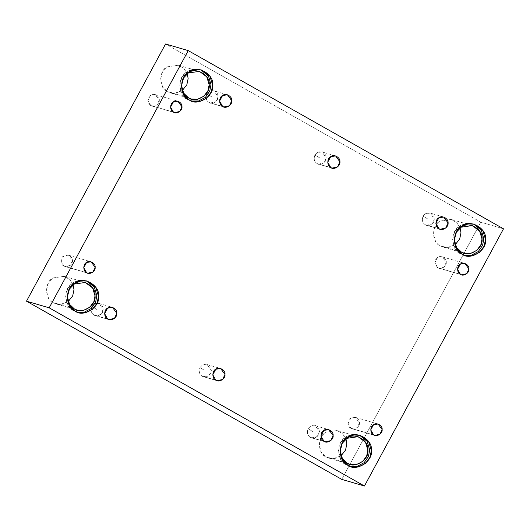 <?xml version="1.0" encoding="UTF-8"?>
<svg xmlns="http://www.w3.org/2000/svg" width="530" height="530" viewBox="0 0 530 530"><rect width="100%" height="100%" fill="white"/><g stroke="black" fill="none" stroke-linecap="round" stroke-linejoin="round"><path stroke-width="0.4" stroke-dasharray="2.65 1.99" d="M423.053 216.174C421.668 220.063 422.43 222.918 425.338 224.746C427.677 226.476 430.446 225.614 433.659 222.163C436.342 213.643 428.684 209.317 423.053 216.174L427.882 219.029L423.053 216.174L425.272 213.789L430.141 213.073L434.454 218.976L432.135 224.044L426.57 225.263L425.338 224.746C422.43 222.918 421.668 220.063 423.053 216.174M438.946 228.728L425.338 224.746L438.946 228.728M314.906 155.038C313.522 158.934 314.283 161.789 317.192 163.611C319.53 165.347 322.3 164.486 325.506 161.034C328.189 152.514 320.537 148.188 314.906 155.038L319.736 157.9L314.906 155.038L317.125 152.653L321.995 151.944L326.308 157.847L323.989 162.909L318.424 164.134L317.192 163.611C314.283 161.789 313.522 158.934 314.906 155.038M330.799 167.599L317.192 163.611L330.799 167.599M206.76 93.909C205.375 97.805 206.137 100.66 209.045 102.482C211.377 104.218 214.153 103.357 217.36 99.905C218.512 95.287 217.75 92.432 215.074 91.332C212.735 89.597 209.966 90.458 206.76 93.909L211.589 96.771L206.76 93.909L208.972 91.524L213.842 90.816L218.155 96.712L215.836 101.78L210.271 102.999L209.045 102.482C206.137 100.66 205.375 97.805 206.76 93.909M222.653 106.47L209.045 102.482L222.653 106.47M308.102 428.77C306.718 432.659 307.479 435.514 310.388 437.343C312.726 439.072 315.496 438.211 318.709 434.759C321.392 426.239 313.733 421.913 308.102 428.77L312.932 431.625L308.102 428.77L310.322 426.385L315.191 425.669L319.504 431.572L317.185 436.641L311.62 437.859L310.388 437.343L323.996 441.324L310.388 437.343C307.479 435.514 306.718 432.659 308.102 428.77M91.809 306.506C90.425 310.401 91.186 313.256 94.095 315.078C96.427 316.814 99.203 315.953 102.409 312.501C103.562 307.884 102.8 305.028 100.124 303.928C97.785 302.193 95.016 303.054 91.809 306.506L96.639 309.368L91.809 306.506L94.022 304.121L98.891 303.412L103.204 309.308L100.885 314.376L95.32 315.595L94.095 315.078L107.703 319.067L94.095 315.078C91.186 313.256 90.425 310.401 91.809 306.506M350.933 428.273L348.051 423.245L350.867 418.044L355.411 417.382L359.439 422.887L357.273 427.617L352.079 428.757L350.933 428.273L373.61 434.911L350.933 428.273C353.894 430.764 360.142 426.809 359.439 422.887C360.095 418.925 353.795 415.368 350.867 418.044C347.243 419.515 347.289 427.028 350.933 428.273M347.952 465.3L346.295 464.817L340.843 459.576L338.385 450.997L340.737 442.272L346.117 436.687L351.768 434.494L359.439 435.13L352.158 434.428L346.117 436.687C336.159 440.735 336.285 461.398 346.295 464.817L347.952 465.3M350.284 466.367L346.295 464.817L350.284 466.367M347.203 463.141L326.175 456.986L321.365 452.355L319.186 444.783L321.266 437.071L326.023 432.142L337.06 430.532L342.632 433.812L345.977 439.052L342.671 433.851L337.166 430.565L326.023 432.142C317.225 435.72 317.337 453.965 326.175 456.986L347.203 463.141M341.068 455.8L334.973 458.496L328.964 458.158L326.175 456.986L333.165 458.682L341.068 455.8M75.108 311.07L73.451 310.587L67.999 305.353L65.534 296.773L67.893 288.042L73.272 282.464L78.924 280.264L86.589 280.9L79.308 280.204L73.272 282.464C63.309 286.511 63.441 307.175 73.451 310.587L75.108 311.07M77.44 312.144L73.451 310.587L77.44 312.144M74.359 308.917L53.331 302.756L48.515 298.132L46.342 290.559L48.422 282.848L53.172 277.919L64.21 276.309L69.788 279.588L73.133 284.829L69.828 279.628L64.322 276.335L53.172 277.919C44.374 281.49 44.493 299.741 53.331 302.756L74.359 308.917M68.224 301.577L62.123 304.273L56.12 303.935L53.331 302.756L60.314 304.459L68.224 301.577M63.951 266.053L61.069 261.032L63.885 255.824L68.43 255.162L72.451 260.674L70.291 265.397L65.097 266.537L63.951 266.053L86.628 272.698L63.951 266.053C66.912 268.544 73.16 264.589 72.451 260.674C73.114 256.712 66.813 253.148 63.885 255.824C60.261 257.302 60.307 264.815 63.951 266.053M150.765 105.49L147.883 100.468L150.699 95.267L155.244 94.598L159.272 100.11L157.105 104.834L151.911 105.98L150.765 105.49L173.442 112.135L150.765 105.49C153.726 107.981 159.98 104.026 159.272 100.11C159.928 96.149 153.634 92.591 150.699 95.267C147.075 96.738 147.121 104.251 150.765 105.49M189.25 99.965L187.6 99.481L182.148 94.241L179.683 85.661L182.035 76.936L187.421 71.351L193.066 69.158L200.737 69.794L193.457 69.092L187.421 71.351C177.457 75.399 177.59 96.062 187.6 99.481L189.25 99.965M191.588 101.031L187.6 99.481L191.588 101.031M188.501 97.805L167.48 91.65L162.664 87.019L160.491 79.447L162.564 71.736L167.321 66.813L178.358 65.197L183.936 68.476L187.275 73.716L183.976 68.516L178.464 65.23L167.321 66.813C158.523 70.384 158.642 88.629 167.48 91.65L188.501 97.805M182.373 90.464L176.271 93.161L170.262 92.823L167.48 91.65L174.463 93.346L182.373 90.464M462.1 254.188L460.444 253.704L454.992 248.464L452.527 239.891L454.879 231.16L460.265 225.581L465.916 223.382L473.582 224.018L466.301 223.315L460.265 225.581C450.301 229.623 450.434 250.292 460.444 253.704L462.1 254.188M464.432 255.255L460.444 253.704L464.432 255.255M461.352 252.035L440.324 245.874L435.508 241.249L433.335 233.67L435.415 225.965L440.165 221.036L451.202 219.42L456.781 222.699L460.119 227.94L456.82 222.739L451.315 219.453L440.165 221.036C431.367 224.607 431.486 242.859 440.324 245.874L461.352 252.035M455.217 244.688L449.115 247.384L443.113 247.053L440.324 245.874L447.307 247.576L455.217 244.688M437.747 267.71L434.872 262.688L437.681 257.481L442.225 256.818L446.253 262.323L444.087 267.054L438.893 268.193L437.747 267.71L460.424 274.354L437.747 267.71C440.708 270.201 446.962 266.245 446.253 262.323C446.909 258.362 440.615 254.804 437.681 257.481C434.057 258.951 434.11 266.464 437.747 267.71M503.5 228.821L480.823 222.176L165.565 43.983L480.823 222.176L503.5 228.821M341.757 479.378L480.823 222.176L341.757 479.378M199.956 367.634L202.175 365.25L207.044 364.541L211.357 370.443L209.039 375.505L203.474 376.731L202.241 376.207L215.849 380.195L202.241 376.207C199.333 374.385 198.571 371.53 199.956 367.634C198.571 371.53 199.333 374.385 202.241 376.207C204.58 377.943 207.349 377.082 210.556 373.63C213.239 365.11 205.587 360.784 199.956 367.634L204.785 370.496L199.956 367.634M440.178 229.251L426.57 225.263M443.749 217.061L430.141 213.073M332.032 168.116L318.424 164.134M335.603 155.926L321.995 151.944M223.879 106.987L210.271 102.999M227.45 94.797L213.842 90.816M315.191 425.669L328.799 429.658M311.62 437.859L325.228 441.848M98.891 303.412L112.499 307.393M95.32 315.595L108.928 319.583M355.411 417.382L378.089 424.02M352.079 428.757L374.756 435.402M351.105 466.632L349.449 466.148M360.267 435.349L358.618 434.865M349.985 464.32L328.964 458.158M358.081 436.693L337.06 430.532M78.261 312.409L76.605 311.925M87.424 281.119L85.774 280.635M77.141 310.096L56.12 303.935M85.237 282.464L64.21 276.309M68.43 255.162L91.107 261.807M65.097 266.537L87.775 273.182M155.244 94.598L177.921 101.243M151.911 105.98L174.589 112.618M192.41 101.296L190.754 100.813M201.572 70.013L199.916 69.529M191.29 98.984L170.262 92.823M199.379 71.358L178.358 65.197M465.254 255.52L463.598 255.036M474.416 224.236L472.767 223.753M464.134 253.207L443.113 247.053M472.23 225.581L451.202 219.42M442.225 256.818L464.903 263.463M438.893 268.193L461.57 274.838M207.044 364.541L220.652 368.522M203.474 376.731L217.081 380.712"/><path stroke-width="0.79" d="M438.946 228.728L440.178 229.251L445.743 228.026L448.062 222.964L443.749 217.061L438.88 217.77L435.865 223.349L438.946 228.728C435.05 227.397 434.998 219.347 438.88 217.77C442.02 214.902 448.764 218.718 448.062 222.964C448.817 227.158 442.126 231.398 438.946 228.728M330.799 167.599L332.032 168.116L337.59 166.897L339.916 161.829L335.603 155.926L330.733 156.641L327.719 162.213L330.799 167.599C326.897 166.268 326.851 158.218 330.733 156.641C333.873 153.773 340.618 157.589 339.916 161.829C340.671 166.029 333.973 170.269 330.799 167.599M222.653 106.47L223.879 106.987L229.444 105.768L231.762 100.7L227.45 94.797L222.58 95.513L219.566 101.084L222.653 106.47C218.751 105.139 218.698 97.089 222.58 95.513C225.72 92.644 232.471 96.453 231.762 100.7C232.524 104.9 225.826 109.14 222.653 106.47M323.996 441.324L325.228 441.848L330.793 440.622L333.112 435.561L328.799 429.658L323.929 430.367L320.915 435.945L323.996 441.324C320.1 439.993 320.047 431.943 323.929 430.367C327.07 427.498 333.814 431.314 333.112 435.561C333.867 439.754 327.176 443.994 323.996 441.324M107.703 319.067L108.928 319.583L114.493 318.364L116.812 313.296L112.499 307.393L107.63 308.109L104.615 313.68L107.703 319.067C103.8 317.735 103.747 309.686 107.63 308.109C110.77 305.24 117.521 309.05 116.812 313.296C117.574 317.496 110.876 321.736 107.703 319.067M373.61 434.911L374.756 435.402L379.95 434.255L382.117 429.532L378.089 424.02L373.544 424.689L370.728 429.89L373.61 434.911C369.966 433.673 369.92 426.16 373.544 424.689C376.472 422.012 382.773 425.57 382.117 429.532C382.819 433.447 376.572 437.402 373.61 434.911M347.952 465.3L351.105 466.632L358.253 466.95L365.389 463.498L370.013 457.185L371.338 450.493L368.648 441.563L360.267 435.349L353.417 434.978L347.773 437.171L342.387 442.755L340.035 451.481L342.499 460.06L347.952 465.3C337.941 461.882 337.809 441.218 347.773 437.171C355.835 429.81 373.153 439.602 371.338 450.493C373.286 461.272 356.1 472.15 347.952 465.3M359.439 435.13L367.224 441.43L369.688 450.01L368.449 456.482L364.13 462.67L357.326 466.301L350.284 466.367L357.326 466.301L364.13 462.67L368.449 456.482L369.688 450.01L367.224 441.43L359.439 435.13M347.203 463.141C338.365 460.126 338.246 441.874 347.044 438.303C354.166 431.804 369.456 440.443 367.86 450.069C369.576 459.589 354.398 469.189 347.203 463.141L349.985 464.32L356.299 464.598L362.6 461.55L366.68 455.979L367.86 450.069L365.481 442.179L358.081 436.693L347.044 438.303L342.287 443.232L340.214 450.944L342.387 458.516L347.203 463.141M345.977 439.052L346.832 443.908L345.54 450.096L341.068 455.8L345.54 450.096L346.832 443.908L345.977 439.052M75.108 311.07L78.261 312.409L85.409 312.72L92.545 309.268L97.162 302.961L98.494 296.27L95.804 287.339L87.424 281.119L80.573 280.748L74.929 282.947L69.543 288.525L67.191 297.257L69.655 305.837L75.108 311.07C65.097 307.658 64.965 286.995 74.929 282.947C82.991 275.587 100.309 285.372 98.494 296.27C100.442 307.049 83.256 317.927 75.108 311.07M86.589 280.9L94.38 287.207L96.844 295.786L95.605 302.259L91.279 308.447L84.482 312.077L77.44 312.144L84.482 312.077L91.279 308.447L95.605 302.259L96.844 295.786L94.38 287.207L86.589 280.9M74.359 308.917C65.515 305.903 65.402 287.651 74.2 284.08C81.315 277.574 96.612 286.22 95.009 295.846C96.732 305.36 81.554 314.966 74.359 308.917L77.141 310.096L83.455 310.375L89.755 307.327L93.836 301.755L95.009 295.846L92.637 287.956L85.237 282.464L74.2 284.08L69.443 289.009L67.363 296.714L69.543 304.293L74.359 308.917M73.133 284.829L73.988 289.685L72.696 295.873L68.224 301.577L72.696 295.873L73.988 289.685L73.133 284.829M86.628 272.698L87.775 273.182L92.969 272.042L95.128 267.312L91.107 261.807L86.562 262.469L83.747 267.677L86.628 272.698C82.985 271.459 82.938 263.94 86.562 262.469C89.491 259.793 95.791 263.35 95.128 267.312C95.837 271.234 89.59 275.189 86.628 272.698M173.442 112.135L174.589 112.618L179.783 111.479L181.949 106.755L177.921 101.243L173.376 101.906L170.561 107.113L173.442 112.135C169.799 110.896 169.752 103.376 173.376 101.906C176.311 99.229 182.605 102.793 181.949 106.755C182.658 110.671 176.404 114.626 173.442 112.135M189.25 99.965L192.41 101.296L199.552 101.614L206.687 98.163L211.311 91.856L212.643 85.158L209.953 76.227L201.572 70.013L194.722 69.642L189.071 71.841L183.691 77.42L181.34 86.145L183.797 94.724L189.25 99.965C179.239 96.546 179.114 75.883 189.071 71.841C197.133 64.474 214.451 74.266 212.643 85.158C214.59 95.937 197.405 106.815 189.25 99.965M200.737 69.794L208.522 76.095L210.986 84.674L209.748 91.147L205.428 97.334L198.631 100.965L191.588 101.031L198.631 100.965L205.428 97.334L209.748 91.147L210.986 84.674L208.522 76.095L200.737 69.794M188.501 97.805C179.663 94.791 179.551 76.539 188.349 72.968C195.464 66.469 210.755 75.114 209.158 84.734C210.88 94.254 195.702 103.86 188.501 97.805L191.29 98.984L197.597 99.262L203.904 96.215L207.985 90.643L209.158 84.734L206.786 76.85L199.379 71.358L188.349 72.968L183.592 77.897L181.512 85.608L183.685 93.181L188.501 97.805M187.275 73.716L188.137 78.572L186.838 84.76L182.373 90.464L186.838 84.76L188.137 78.572L187.275 73.716M462.1 254.188L465.254 255.52L472.396 255.838L479.537 252.386L484.155 246.079L485.487 239.388L482.797 230.457L474.416 224.236L467.566 223.865L461.921 226.065L456.535 231.643L454.183 240.375L456.648 248.954L462.1 254.188C452.09 250.776 451.958 230.106 461.921 226.065C469.984 218.704 487.295 228.49 485.487 239.388C487.434 250.16 470.249 261.038 462.1 254.188M473.582 224.018L481.373 230.325L483.83 238.904L482.598 245.37L478.272 251.558L471.475 255.188L464.432 255.255L471.475 255.188L478.272 251.558L482.598 245.37L483.83 238.904L481.373 230.325L473.582 224.018M461.352 252.035C452.507 249.014 452.395 230.769 461.193 227.191C468.308 220.692 483.605 229.338 482.002 238.957C483.724 248.477 468.546 258.084 461.352 252.035L464.134 253.207L470.448 253.486L476.748 250.438L480.829 244.867L482.002 238.957L479.63 231.073L472.23 225.581L461.193 227.191L456.436 232.12L454.356 239.832L456.535 247.404L461.352 252.035M460.119 227.94L460.981 232.802L459.689 238.984L455.217 244.688L459.689 238.984L460.981 232.802L460.119 227.94M460.424 274.354L461.57 274.838L466.764 273.699L468.931 268.968L464.903 263.463L460.358 264.125L457.549 269.326L460.424 274.354C456.787 273.109 456.734 265.596 460.358 264.125C463.293 261.449 469.587 265.007 468.931 268.968C469.64 272.89 463.386 276.846 460.424 274.354M165.565 43.983L188.243 50.622L503.5 228.821L364.435 486.017L49.177 307.824L26.5 301.179L341.757 479.378L364.435 486.017L341.757 479.378L26.5 301.179L165.565 43.983L26.5 301.179L49.177 307.824L188.243 50.622L165.565 43.983M188.243 50.622L49.177 307.824L364.435 486.017L503.5 228.821L188.243 50.622M215.849 380.195C211.947 378.864 211.901 370.815 215.783 369.238C218.923 366.369 225.667 370.185 224.965 374.425C225.72 378.625 219.023 382.865 215.849 380.195L217.081 380.712L222.64 379.493L224.965 374.425L220.652 368.522L215.783 369.238L212.769 374.809L215.849 380.195"/></g></svg>
